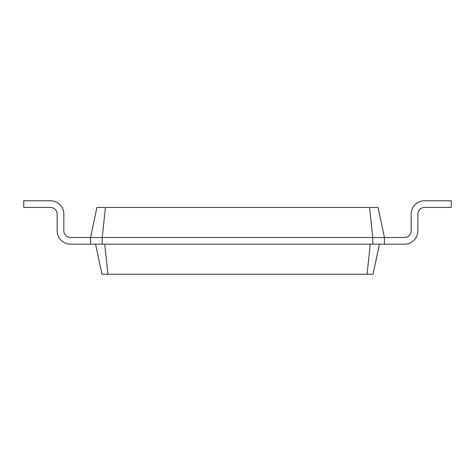 <?xml version="1.0" encoding="UTF-8"?>
<svg xmlns="http://www.w3.org/2000/svg" width="475" height="475" viewBox="0 0 475 475"><rect width="100%" height="100%" fill="white"/><g stroke="black" fill="none" stroke-linecap="round" stroke-linejoin="round"><path stroke-width="0.71" d="M404.492 237.5A6.68 6.68 0 0 0 411.172 230.82L411.172 214.118A13.359 13.359 0 0 1 424.531 200.759L451.25 200.759L451.25 207.444L424.531 207.444A6.68 6.68 0 0 0 417.852 214.118L417.852 230.82A13.359 13.359 0 0 1 404.492 244.18L384.453 244.18L384.453 237.5L404.492 237.5A6.68 6.68 0 0 0 411.172 230.82L411.172 214.118L411.172 230.82A6.68 6.68 0 0 1 404.492 237.5A6.68 6.68 0 0 0 411.172 230.82A6.68 6.68 0 0 1 404.492 237.5A6.68 6.68 0 0 0 411.172 230.82A6.68 6.68 0 0 1 404.492 237.5M105.432 207.444L102.238 237.5L90.547 237.5L96.936 207.444L378.064 207.444L384.453 237.5L372.762 237.5L372.762 244.18L384.453 244.18M369.568 207.444L372.762 237.5L102.238 237.5L102.238 244.18L372.762 244.18M379.442 244.18L373.053 274.241L367.062 274.241L370.257 244.18M424.531 207.444A6.68 6.68 0 0 0 417.852 214.118L417.852 230.82L417.852 214.118A6.68 6.68 0 0 1 424.531 207.444A6.68 6.68 0 0 0 417.852 214.118A6.68 6.68 0 0 1 424.531 207.444A6.68 6.68 0 0 0 417.852 214.118A6.68 6.68 0 0 1 424.531 207.444M95.558 244.18L101.947 274.241L367.062 274.241M90.547 244.18L70.508 244.18A13.359 13.359 0 0 1 57.148 230.82L57.148 214.118A6.68 6.68 0 0 0 50.469 207.444A6.68 6.68 0 0 1 57.148 214.118A6.68 6.68 0 0 0 50.469 207.444A6.68 6.68 0 0 1 57.148 214.118A6.68 6.68 0 0 0 50.469 207.444A6.68 6.68 0 0 1 57.148 214.118A6.68 6.68 0 0 0 50.469 207.444L23.75 207.444L23.75 200.759L50.469 200.759A13.359 13.359 0 0 1 63.828 214.118L63.828 230.82A6.68 6.68 0 0 0 70.508 237.5A6.68 6.68 0 0 1 63.828 230.82A6.68 6.68 0 0 0 70.508 237.5A6.68 6.68 0 0 1 63.828 230.82A6.68 6.68 0 0 0 70.508 237.5A6.68 6.68 0 0 1 63.828 230.82A6.68 6.68 0 0 0 70.508 237.5L90.547 237.5L90.547 244.18L102.238 244.18M104.743 244.18L107.938 274.241"/></g></svg>
